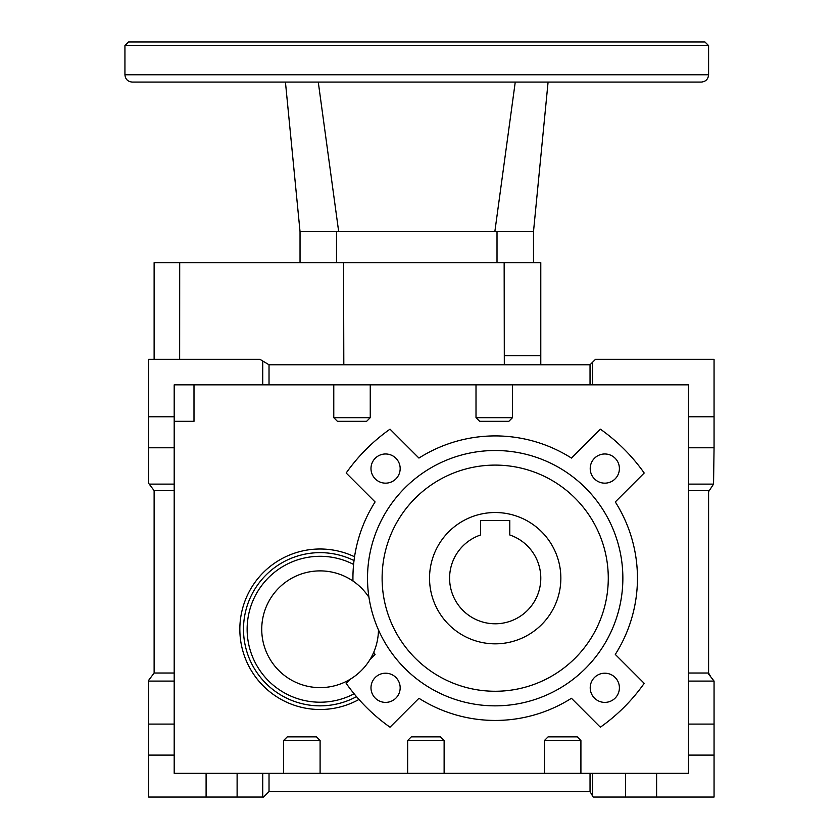 <?xml version="1.0" encoding="UTF-8"?>
<svg xmlns="http://www.w3.org/2000/svg" width="839" height="839" viewBox="0 0 839 839"><rect width="100%" height="100%" fill="white"/><g stroke="black" fill="none" stroke-linecap="round" stroke-linejoin="round"><path stroke-width="1.26" d="M592.67 362.144L595.512 359.312L714.062 359.312L714.062 416.763L688.525 416.763L688.525 384.849L590.037 384.849L590.037 364.787L592.67 362.144L592.67 384.849M590.037 384.849L269.025 384.849L269.025 364.787L590.037 364.787M590.037 773.338L592.67 773.338L592.67 796.169L590.037 791.576L590.037 773.338L262.733 773.338L262.733 797.05L237.112 797.05L237.112 773.338L262.733 773.338M590.037 791.576L269.025 791.576L269.025 773.338M592.67 773.338L688.525 773.338L688.525 681.09L714.062 681.09L714.062 724.088L688.525 724.088M269.025 364.787L262.733 361.001L262.733 384.849L174.187 384.849L174.187 773.338L237.112 773.338M290.472 736.862L316.45 736.862L313.251 736.862L316.45 736.862L320.099 740.512L283.613 740.512L287.263 736.862L290.472 736.862M193.998 384.849L193.998 421.325L174.187 421.325M437.276 736.862L411.288 736.862L440.475 736.862L437.276 736.862L440.475 736.862L444.125 740.512L407.649 740.512L411.288 736.862L414.497 736.862M551.286 736.862L577.263 736.862L574.065 736.862L577.263 736.862L580.913 740.512L544.438 740.512L548.087 736.862L551.286 736.862M688.525 484.113L688.525 447.774L714.062 447.774L713.549 484.113L688.525 484.113L688.525 673.025L708.588 673.025L710.413 676.15M262.733 361.001L259.912 359.312L148.65 359.312L148.65 483.337L154.124 490.637L174.187 490.637M179.651 359.312L179.703 262.638L540.788 262.638L540.788 364.787M154.124 359.312L154.124 262.638L179.703 262.638M504.155 262.638L504.312 364.787M504.312 355.663L540.788 355.663M343.812 364.787L343.571 262.638M285.438 82.075L300.037 231.637L497.013 231.637L497.013 262.638M336.512 231.637L336.512 262.638M494.842 231.637L515.251 82.075M338.683 231.637L318.275 82.075M416.763 82.075L132.237 82.075C127.801 81.645 125.368 79.212 124.938 74.776L708.588 74.776C708.158 79.212 705.725 81.645 701.299 82.075L416.763 82.075M497.013 231.637L533.499 231.637L533.499 262.638M124.938 45.6L708.588 45.6L704.938 41.95L128.587 41.95L124.938 45.6L124.938 74.776M330.954 231.637L305.595 231.637M527.941 231.637L502.571 231.637M300.037 231.637L300.037 262.638M533.499 231.637L548.087 82.075M688.525 755.1L714.062 755.1L714.062 797.05L593.183 797.05L592.67 796.169M237.112 797.05L148.65 797.05L148.65 680.324L154.124 673.025L174.187 673.025M269.025 791.576L263.551 797.05L262.733 797.05M366.612 421.325L337.425 421.325L333.775 417.675L370.251 417.675L366.612 421.325M494.244 421.325L479.656 421.325L476.007 417.675L512.482 417.675L508.833 421.325L494.244 421.325L508.833 421.325M174.187 416.763L148.65 416.763M174.187 447.774L148.65 447.774M174.187 484.113L149.227 484.113M174.187 724.088L148.65 724.088M174.187 681.09L148.65 681.09M656.612 797.05L656.612 773.338M625.6 797.05L625.6 773.338M206.1 797.05L206.1 773.338M174.187 755.1L148.65 755.1M714.062 447.774L714.062 416.763M688.525 447.774L688.525 416.763M714.062 755.1L714.062 724.088M708.588 674.063L714.062 681.09M713.549 484.113L708.588 491.675L708.588 673.025M688.525 673.025L688.525 681.09M688.525 490.637L709.27 490.637M154.124 490.637L154.124 673.025M269.025 384.849L262.733 384.849M354.058 560.284L354.027 560.567A76.601 76.601 0 0 0 243.509 630.655A76.601 76.601 0 0 0 356.512 696.643L357.215 697.471M354.331 558.239L354.551 556.771L354.331 558.239M356.334 696.433L355.809 695.814M355.033 694.891L354.121 693.79L355.033 694.891M353.597 564.364L353.597 564.437A72.962 72.962 0 0 0 247.138 629.544A72.962 72.962 0 0 0 354.121 693.79M429.537 578.176A65.662 65.662 0 0 1 495.188 512.524A65.662 65.662 0 0 1 560.851 578.176A65.662 65.662 0 0 1 495.188 643.838A65.662 65.662 0 0 1 429.537 578.176M509.787 534.978L509.787 520.547L480.6 520.547L480.6 534.978A45.6 45.6 0 0 0 458.409 605.129A45.6 45.6 0 0 0 531.978 605.129A45.6 45.6 0 0 0 509.787 534.978M378.462 629.89A58.363 58.363 0 0 1 350.377 679.15L346.171 683.345A182.388 182.388 0 0 0 390.02 727.203L418.944 698.279A142.263 142.263 0 0 0 571.443 698.279L600.357 727.203A182.388 182.388 0 0 0 644.205 683.345L615.291 654.43A142.263 142.263 0 0 0 615.291 501.932L644.205 473.018A182.388 182.388 0 0 0 600.357 429.159L571.443 458.073A142.263 142.263 0 0 0 418.944 458.073L390.02 429.159A182.388 182.388 0 0 0 346.171 473.018L375.085 501.932A142.263 142.263 0 0 0 352.957 581.018A58.363 58.363 0 0 1 368.961 597.337M369.989 659.527L375.085 654.43A142.263 142.263 0 0 1 373.733 652.26M385.573 483.159A14.588 14.588 0 0 1 370.985 468.561A14.588 14.588 0 0 1 385.573 453.972A14.588 14.588 0 0 1 400.172 468.561A14.588 14.588 0 0 1 385.573 483.159M385.573 702.39A14.588 14.588 0 0 1 370.985 687.802A14.588 14.588 0 0 1 385.573 673.203A14.588 14.588 0 0 1 400.172 687.802A14.588 14.588 0 0 1 385.573 702.39M604.814 483.159A14.588 14.588 0 0 1 590.216 468.561A14.588 14.588 0 0 1 604.814 453.972A14.588 14.588 0 0 1 619.402 468.561A14.588 14.588 0 0 1 604.814 483.159M604.814 702.39A14.588 14.588 0 0 1 590.216 687.802A14.588 14.588 0 0 1 604.814 673.203A14.588 14.588 0 0 1 619.402 687.802A14.588 14.588 0 0 1 604.814 702.39M495.188 691.263A113.087 113.087 0 0 0 608.275 578.176A113.087 113.087 0 0 0 495.188 465.1A113.087 113.087 0 0 0 382.112 578.176A113.087 113.087 0 0 0 495.188 691.263M495.188 705.851A127.675 127.675 0 0 1 367.513 578.176A127.675 127.675 0 0 1 495.188 450.512A127.675 127.675 0 0 1 622.863 578.176A127.675 127.675 0 0 1 495.188 705.851M350.377 679.15A58.363 58.363 0 0 1 261.737 629.25A58.363 58.363 0 0 1 352.957 581.018M358.012 698.384L358.966 699.464A80.25 80.25 0 0 1 239.881 631.736A80.25 80.25 0 0 1 354.551 556.771M355.809 695.825L356.512 696.643A76.601 76.601 0 0 1 243.509 630.655A76.601 76.601 0 0 1 354.027 560.567M320.099 773.338L320.099 740.512M283.613 773.338L283.613 740.512M708.588 45.6L708.588 74.776M512.482 384.849L512.482 417.675M476.007 384.849L476.007 417.675M370.251 384.849L370.251 417.675M333.775 384.849L333.775 417.675M444.125 773.338L444.125 740.512M407.649 773.338L407.649 740.512M580.913 773.338L580.913 740.512M544.438 773.338L544.438 740.512"/></g></svg>
